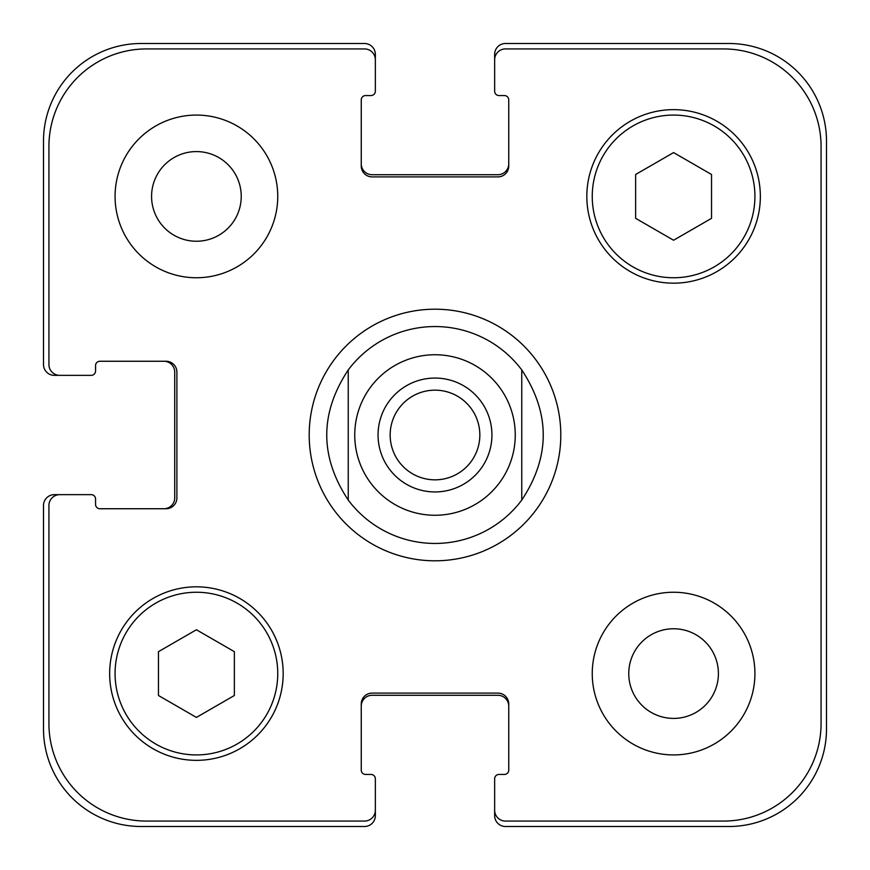 <?xml version="1.0" encoding="UTF-8"?>
<svg xmlns="http://www.w3.org/2000/svg" width="870" height="870" viewBox="0 0 870 870"><rect width="100%" height="100%" fill="white"/><g stroke="black" fill="none" stroke-linecap="round" stroke-linejoin="round"><path stroke-width="1.3" d="M390.162 435A44.838 44.838 0 0 0 435 479.838A44.838 44.838 0 0 0 479.838 435A44.838 44.838 0 0 0 435 390.162A44.838 44.838 0 0 0 390.162 435M491.931 435A56.931 56.931 0 0 1 406.529 484.307A56.931 56.931 0 0 1 406.529 385.693A56.931 56.931 0 0 1 491.931 435M435 543.446A108.445 108.445 0 0 1 348.239 500.065C319.594 456.685 319.594 413.315 348.239 369.935L348.239 500.065L348.239 369.935A108.445 108.445 0 0 1 521.761 369.935L521.761 500.065L521.761 369.935C550.405 413.315 550.405 456.685 521.761 500.065A108.445 108.445 0 0 1 435 543.446A108.445 108.445 0 0 0 521.761 500.065M521.761 369.935A108.445 108.445 0 0 0 348.239 369.935M435 560.802A125.802 125.802 0 0 1 326.054 372.099A125.802 125.802 0 0 1 543.946 372.099A125.802 125.802 0 0 1 435 560.802M151.576 196.413A44.838 44.838 0 0 0 218.827 235.237A44.838 44.838 0 0 0 218.827 157.59A44.838 44.838 0 0 0 151.576 196.413M277.748 196.413A81.334 81.334 0 0 1 155.741 266.851A81.334 81.334 0 0 1 155.741 125.976A81.334 81.334 0 0 1 277.748 196.413M628.76 673.587A44.838 44.838 0 0 0 696 712.41A44.838 44.838 0 0 0 696 634.763A44.838 44.838 0 0 0 628.76 673.587M754.921 673.587A81.334 81.334 0 0 1 632.914 744.024A81.334 81.334 0 0 1 632.914 603.149A81.334 81.334 0 0 1 754.921 673.587M234.367 695.5L196.413 717.413L158.46 695.5L158.46 651.673L196.413 629.76L234.367 651.673L234.367 695.5M711.54 218.326L673.587 240.24L635.633 218.326L635.633 174.5L673.587 152.587L711.54 174.5L711.54 218.326M277.748 673.587A81.334 81.334 0 0 0 155.741 603.149A81.334 81.334 0 0 0 155.741 744.024A81.334 81.334 0 0 0 277.748 673.587M283.174 673.587A86.761 86.761 0 0 1 153.033 748.722A86.761 86.761 0 0 1 153.033 598.451A86.761 86.761 0 0 1 283.174 673.587M754.921 196.413A81.334 81.334 0 0 0 632.914 125.976A81.334 81.334 0 0 0 632.914 266.851A81.334 81.334 0 0 0 754.921 196.413M760.347 196.413A86.761 86.761 0 0 1 630.206 271.549A86.761 86.761 0 0 1 630.206 121.278A86.761 86.761 0 0 1 760.347 196.413M821.073 146.53A97.603 97.603 0 0 0 723.47 48.927L505.492 48.927A10.842 10.842 0 0 0 494.649 59.769L494.649 91.219A4.339 4.339 0 0 0 498.988 95.559L504.404 95.559A4.339 4.339 0 0 1 508.743 99.898L508.743 166.05A10.842 10.842 0 0 1 497.901 176.893L372.099 176.893A10.842 10.842 0 0 1 361.257 166.05L361.257 99.898A4.339 4.339 0 0 1 365.596 95.559L371.012 95.559A4.339 4.339 0 0 0 375.351 91.219L375.351 59.769A10.842 10.842 0 0 0 364.508 48.927L146.53 48.927A97.603 97.603 0 0 0 48.927 146.53L48.927 364.508A10.842 10.842 0 0 0 59.769 375.351L91.219 375.351A4.339 4.339 0 0 0 95.559 371.012L95.559 365.596A4.339 4.339 0 0 1 99.898 361.257L166.05 361.257A10.842 10.842 0 0 1 176.893 372.099L176.893 497.901A10.842 10.842 0 0 1 166.05 508.743L99.898 508.743A4.339 4.339 0 0 1 95.559 504.404L95.559 498.988A4.339 4.339 0 0 0 91.219 494.649L59.769 494.649A10.842 10.842 0 0 0 48.927 505.492L48.927 723.47A97.603 97.603 0 0 0 146.53 821.073L364.508 821.073A10.842 10.842 0 0 0 375.351 810.231L375.351 778.78A4.339 4.339 0 0 0 371.012 774.441L365.596 774.441A4.339 4.339 0 0 1 361.257 770.102L361.257 703.95A10.842 10.842 0 0 1 372.099 693.107L497.901 693.107A10.842 10.842 0 0 1 508.743 703.95L508.743 770.102A4.339 4.339 0 0 1 504.404 774.441L498.988 774.441A4.339 4.339 0 0 0 494.649 778.78L494.649 810.231A10.842 10.842 0 0 0 505.492 821.073L723.47 821.073A97.603 97.603 0 0 0 821.073 723.47L821.073 146.53M361.257 163.875A10.842 10.842 0 0 0 372.099 174.718L497.901 174.718A10.842 10.842 0 0 0 508.743 163.875M494.649 59.769L494.649 54.342A10.842 10.842 0 0 1 505.492 43.5L728.897 43.5A97.603 97.603 0 0 1 826.5 141.103L826.5 728.897A97.603 97.603 0 0 1 728.897 826.5L505.492 826.5A10.842 10.842 0 0 1 494.649 815.658L494.649 810.231M508.743 706.125A10.842 10.842 0 0 0 497.901 695.282L372.099 695.282A10.842 10.842 0 0 0 361.257 706.125M375.351 810.231L375.351 815.658A10.842 10.842 0 0 1 364.508 826.5L141.103 826.5A97.603 97.603 0 0 1 43.5 728.897L43.5 505.492A10.842 10.842 0 0 1 54.342 494.649L59.769 494.649M163.875 508.743A10.842 10.842 0 0 0 174.718 497.901L174.718 372.099A10.842 10.842 0 0 0 163.875 361.257M59.769 375.351L54.342 375.351A10.842 10.842 0 0 1 43.5 364.508L43.5 141.103A97.603 97.603 0 0 1 141.103 43.5L364.508 43.5A10.842 10.842 0 0 1 375.351 54.342L375.351 59.769M435 515.257A80.257 80.257 0 0 0 504.502 394.871A80.257 80.257 0 0 0 365.498 394.871A80.257 80.257 0 0 0 435 515.257"/></g></svg>

